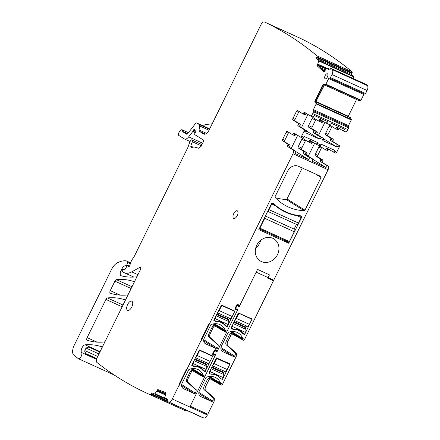 <?xml version="1.0" encoding="UTF-8"?>
<svg xmlns="http://www.w3.org/2000/svg" width="440" height="440" viewBox="0 0 440 440"><rect width="100%" height="100%" fill="white"/><g stroke="black" fill="none" stroke-linecap="round" stroke-linejoin="round"><path stroke-width="0.66" d="M212.487 365.783L224.846 371.421A1.32 0.632 -65.5 0 0 223.812 372.306L223.509 372.922A1.32 0.632 -65.5 0 0 223.394 374.374L211.013 368.781M216.222 358.193L229.697 364.408L226.82 362.61A0.88 0.418 -65.5 0 0 226.798 362.599A0.88 0.418 -65.5 0 0 226.771 362.588M229.697 364.408L227.172 369.534L214.176 363.622A2.855 1.37 -65.5 0 1 212.68 365.387M224.928 371.443A2.855 1.37 -65.5 0 0 227.172 369.534M222.343 379.352L223.207 377.597A2.855 1.37 -65.5 0 0 223.454 374.44M209 373.241L210.92 374.171M223.207 377.597L210.21 371.685L209.336 373.456M210.21 371.685A2.855 1.37 -65.5 0 0 210.749 369.32M216.7 358.495L214.176 363.622M211.173 374.154A13.624 11.941 122 0 1 217.696 375.743A13.624 11.941 122 0 1 220.754 378.648L222.294 379.352M220.754 378.648L220.16 378.279M218.273 376.415A13.624 11.941 122 0 0 217.052 375.375M234.718 320.606L247.077 326.243A1.32 0.632 -65.5 0 0 246.043 327.129L245.74 327.745A1.32 0.632 -65.5 0 0 245.625 329.197L233.244 323.604M249.97 318.01L251.922 319.231L249.403 324.357L236.407 318.445A2.855 1.37 -65.5 0 1 234.911 320.21M247.159 326.266A2.855 1.37 -65.5 0 0 249.403 324.357M231.935 328.444L233.387 329.351A1.54 1.348 -58 0 1 232.832 329.247L231.253 328.526A0.44 0.385 -58 0 1 231.094 327.971L233.151 328.999A13.624 11.941 122 0 1 239.927 330.567A13.624 11.941 122 0 1 242.985 333.471L244.563 334.191L245.432 332.42A2.855 1.37 -65.5 0 0 245.685 329.263M245.432 332.42L232.441 326.507L231.566 328.279M232.441 326.507A2.855 1.37 -65.5 0 0 232.98 324.143M231.094 327.971L238.453 313.011L238.931 313.319L236.407 318.445M238.931 313.319L251.922 319.231M242.985 333.471L241.494 332.541M240.862 331.947L241.45 332.316A13.624 11.941 122 0 0 239.283 330.198M207.785 363.297L195.415 357.671L207.785 363.297A1.32 0.632 -65.5 0 0 206.751 364.177L206.448 364.793A1.32 0.632 -65.5 0 0 206.333 366.25L193.947 360.657M210.678 355.064L212.63 356.279L210.106 361.405L197.115 355.493A2.855 1.37 -65.5 0 1 195.619 357.264M207.867 363.319A2.855 1.37 -65.5 0 0 210.106 361.405M191.796 365.03L193.853 366.047A13.624 11.941 122 0 1 200.629 367.62A13.624 11.941 122 0 1 203.687 370.524L205.271 371.239L206.14 369.468A2.855 1.37 -65.5 0 0 206.393 366.317M206.14 369.468L193.144 363.556L192.274 365.327M193.144 363.556A2.855 1.37 -65.5 0 0 193.683 361.191M199.155 350.07L199.634 350.367L197.115 355.493M199.634 350.367L212.63 356.279M203.687 370.524L202.197 369.589M201.57 368.995L202.158 369.364A13.624 11.941 122 0 0 199.986 367.246M229.867 318.417L217.503 312.785L229.867 318.417A1.32 0.632 -65.5 0 0 228.833 319.297L228.531 319.913A1.32 0.632 -65.5 0 0 228.415 321.365L216.035 315.772M232.766 310.178L234.713 311.399L232.194 316.525L219.197 310.613A2.855 1.37 -65.5 0 1 217.701 312.378M229.95 318.434A2.855 1.37 -65.5 0 0 232.194 316.525M213.879 320.15L215.941 321.167A13.624 11.941 122 0 1 222.717 322.74A13.624 11.941 122 0 1 225.775 325.639L227.354 326.359L228.223 324.588A2.855 1.37 -65.5 0 0 228.476 321.437M228.223 324.588L215.232 318.675L214.357 320.447M215.232 318.675A2.855 1.37 -65.5 0 0 215.771 316.311M221.243 305.19L221.722 305.486L219.197 310.613M221.722 305.486L234.713 311.399M225.775 325.639L224.285 324.709M223.652 324.115L224.24 324.484A13.624 11.941 122 0 0 222.073 322.366M296.698 224.527L267.652 211.31L296.637 224.494A2.2 1.05 -65.5 0 0 296.698 224.527A2.2 1.05 -65.5 0 0 298.507 223.086L301.219 217.575L301.246 216.563L299.398 215.644M267.773 211.063A2.2 1.05 -65.5 0 0 269.005 209.66L271.716 204.149A0.88 0.418 -65.5 0 0 271.744 203.137L271.695 203.11M275.825 206.052L280.682 209.083A58.229 51.023 -58 0 0 300.284 215.743L301.692 216.387A0.44 0.385 -58 0 1 301.846 216.937L301.246 216.563M259.094 228.696L259.155 228.729A0.88 0.418 -65.5 0 0 259.177 228.74L288.679 242.165L289.399 241.588L294.245 231.748L294.135 229.108L296.445 224.411M271.86 202.972L275.743 205.981A58.229 51.023 122 0 0 280.599 209.484A58.229 51.023 122 0 0 297.193 215.743L299.844 215.924M288.679 242.165L259.177 228.74A0.88 0.418 -65.5 0 0 259.897 228.168L264.743 218.323A2.2 1.05 -65.5 0 0 265.144 216.403M294.135 229.108L265.342 216.002M278.839 208.329L282.557 210.194M214.176 401.225L212.773 400.587A2.635 1.26 -65.5 0 0 212.944 397.617L214.352 398.255L214.176 401.225L207.785 414.216L190.223 406.225L215.507 354.849L214.731 354.013L213.505 354.486L213.34 353.743L214.792 350.79L215.842 350.906L215.897 351.654L216.507 351.934L217.052 351.698L237.782 309.573L237.012 308.737L235.785 309.216L235.62 308.468L237.072 305.514L238.123 305.63L237.045 304.689M269.192 278.091L273.454 280.753L267.834 278.196L269.429 274.956L269.132 274.692L257.543 269.418L239.333 306.422L238.172 306.377L238.123 305.63M273.454 280.753L244.613 339.372L242.715 338.514L242.627 339.482A1.32 0.632 -65.5 0 1 242.121 339.598A1.32 0.632 -65.5 0 1 242.094 339.587L231.275 333.361A2.2 1.05 -65.5 0 0 231.231 333.339A2.2 1.05 -65.5 0 0 229.427 334.774L226.446 340.83A3.514 1.683 -65.5 0 0 226.215 344.79L235.032 352.737L236.434 353.375L227.618 345.428L226.215 344.79M242.149 339.609L243.524 340.236L244.613 339.372M232.683 333.999L230.83 335.418L229.427 334.774M226.446 340.83L227.854 341.468L230.83 335.418M227.854 341.468C227.04 343.299 226.963 344.619 227.618 345.428M212.944 397.617L204.127 389.67A3.514 1.683 -65.5 0 1 204.364 385.709L207.339 379.66A2.2 1.05 -65.5 0 1 209.149 378.219A2.2 1.05 -65.5 0 1 209.193 378.241L220.011 384.466A1.32 0.632 -65.5 0 0 220.039 384.478L221.441 385.121L222.525 384.257L236.264 356.345L236.434 353.375M210.595 378.879L208.747 380.298L207.339 379.66M204.364 385.709L205.766 386.353L208.747 380.298M205.766 386.353C204.958 388.179 204.881 389.499 205.535 390.308L204.127 389.67M214.352 398.255L205.535 390.308M269.429 274.956L269.132 274.692M236.742 308.924L237.782 309.573L237.622 309.018M215.842 350.906L214.764 349.965M214.467 354.2L215.507 354.849L215.347 354.293M212.773 400.587L212.581 400.978A0.88 0.77 -58 0 1 211.486 401.445L200.865 396.611A4.395 3.85 -58 0 1 200.475 396.402A4.395 3.85 -58 0 1 199.287 391.077L205.865 377.713A0.88 0.77 -58 0 1 206.371 377.234A13.184 11.556 -58 0 1 216.31 377.955A13.184 11.556 -58 0 1 220.632 383.394L220.545 384.362A1.32 0.632 -65.5 0 1 220.039 384.478M236.264 356.345L234.856 355.702L234.663 356.098A0.88 0.77 -58 0 1 233.574 356.565L222.948 351.731A4.395 3.85 -58 0 1 222.558 351.522A4.395 3.85 -58 0 1 221.375 346.198L227.953 332.827A0.88 0.77 -58 0 1 228.454 332.354A13.184 11.556 -58 0 1 238.392 333.075A13.184 11.556 -58 0 1 242.715 338.514L231.611 331.573M216.37 357.891L230.01 363.858L222.706 379.088A0.44 0.385 -58 0 1 222.162 379.319L220.583 378.598A1.54 1.348 -58 0 1 220.138 378.257A13.624 11.941 -58 0 0 217.448 375.843A13.624 11.941 -58 0 0 211.305 374.236A1.54 1.348 -58 0 1 210.749 374.127L209.165 373.406A0.44 0.385 -58 0 1 209.011 372.851L216.37 357.891M238.453 313.011L252.093 318.978L244.789 334.202A0.44 0.385 -58 0 1 244.244 334.439L242.666 333.718A1.54 1.348 -58 0 1 242.226 333.372A13.624 11.941 -58 0 0 239.536 330.963A13.624 11.941 -58 0 0 233.387 329.351M234.856 355.702A2.635 1.26 -65.5 0 0 235.032 352.737M209.528 376.459L222.525 384.257M242.836 338.894L231.198 331.628M220.754 383.779L209.115 376.508M236.324 309.21L237.094 309.458L237.215 310.723L227.051 331.386A1.32 0.632 114.5 0 1 225.968 332.25A1.32 0.632 114.5 0 1 225.94 332.233L224.939 331.777M215.837 350.84L216.739 351.219L217.619 350.548L218.702 348.354A2.635 1.26 114.5 0 0 218.873 345.384L210.056 337.436A3.514 1.683 114.5 0 1 210.293 333.482L213.268 327.426A2.2 1.05 114.5 0 1 214.786 325.941M214.044 354.486L214.819 354.728L214.94 355.999L204.963 376.266A1.32 0.632 114.5 0 1 203.88 377.13A1.32 0.632 114.5 0 1 203.858 377.113L202.857 376.662M203.968 412.478L207.394 415.002L189.838 407.011L196.614 393.234A2.635 1.26 114.5 0 0 196.79 390.264L187.974 382.316A3.514 1.683 114.5 0 1 188.205 378.361L191.186 372.306A2.2 1.05 114.5 0 1 192.704 370.821M306.812 152.719L303.303 151.124L298.265 147.978L301.78 149.573L306.812 152.719A1.32 0.632 114.5 0 1 306.861 154.038A1.32 0.632 114.5 0 0 306.906 155.353L312.213 158.664A3.295 1.579 -65.5 0 1 312.521 161.403L326.04 167.558A3.295 1.579 -65.5 0 0 325.732 164.819L320.43 161.507L328.191 165.935C328.922 166.623 328.889 167.888 328.086 169.73L273.746 280.165L256.185 272.173L239.899 305.272L239.019 305.943L238.656 305.734A1.232 1.078 -58 0 0 236.566 305.234L235.07 308.27A1.232 1.078 -58 0 0 236.797 309.507M207.394 415.002A4.395 2.101 114.5 0 1 203.825 418A1054.68 504.73 114.5 0 1 202.34 417.478L167.216 401.495A0.88 0.418 114.5 0 1 167.211 400.554L167.481 399.949A0.88 0.418 114.5 0 0 167.453 398.998A0.88 0.418 114.5 0 1 167.453 398.998L164.615 397.875L165.941 393.421A2.414 1.155 114.5 0 0 165.495 392.557A2.414 1.155 114.5 0 0 165.473 392.546L158.384 389.752A2.414 1.155 -65.5 0 0 157.394 390.049L157.218 389.972A2.414 1.155 114.5 0 1 158.208 389.675M186.087 410.108L150.964 394.13A0.88 0.418 114.5 0 1 150.348 394.79L185.465 410.768A0.88 0.418 114.5 0 0 186.087 410.108L186.098 410.086M185.465 410.768A1054.68 504.73 114.5 0 1 183.024 409.673L147.901 393.69A1054.68 504.73 114.5 0 1 96.965 362.489A4.395 2.101 114.5 0 1 97.201 357.5L140.283 269.946A2.2 1.05 114.5 0 0 140.294 267.388A2.2 1.05 114.5 0 0 139.629 267.471L131.714 271.86A24.173 11.567 114.5 0 1 124.399 272.784A24.173 11.567 114.5 0 1 123.75 272.437L122.623 271.733A0.88 0.418 114.5 0 1 122.65 270.721L122.936 270.138A1.1 0.528 114.5 0 1 123.734 269.396L124.729 269.429A1.1 0.528 114.5 0 0 125.483 268.769L126.726 266.492A1.1 0.528 114.5 0 1 127.589 265.853A1.1 0.528 114.5 0 1 127.617 265.87L128.106 266.178A2.2 1.05 114.5 0 1 128.359 266.497L128.827 266.706M113.68 374.649A3.514 1.683 114.5 0 1 113.262 374.572L78.32 358.672A3.514 1.683 114.5 0 1 78.144 358.562L73.805 355.069A8.789 4.208 114.5 0 1 74.294 345.098L111.37 269.748A10.989 5.258 114.5 0 1 117.271 262.867A41.751 19.982 114.5 0 1 126.06 260.815A2.2 1.05 114.5 0 1 126.225 260.86A2.2 1.05 114.5 0 1 126.286 260.893L127.622 261.728A0.88 0.418 114.5 0 1 127.677 262.526L130.372 263.753M299.591 37.972A4.395 2.101 114.5 0 1 299.607 37.983A4.395 2.101 114.5 0 1 299.624 37.989A1054.68 504.73 114.5 0 1 352.22 71.885A0.88 0.418 114.5 0 1 352.05 72.826L351.736 73.403L316.618 57.42L316.927 56.848L352.05 72.826M316.618 57.42A0.88 0.418 114.5 0 0 316.525 58.476L351.643 74.459A0.88 0.418 114.5 0 1 351.736 73.403M351.643 74.459L353.98 76.566L353.392 78.623M366.157 84.43A0.88 0.418 114.5 0 1 366.185 84.442A0.88 0.418 114.5 0 1 366.207 84.453A1054.68 504.73 114.5 0 1 367.389 85.597A4.395 2.101 114.5 0 1 367.065 90.514L365.569 93.55A0.88 0.418 114.5 0 1 364.848 94.127A0.88 0.418 114.5 0 1 364.826 94.116L329.752 78.155M365.569 93.55L330.451 77.567A0.88 0.418 114.5 0 1 329.725 78.144A0.88 0.418 114.5 0 1 329.703 78.133L329.434 77.963A0.88 0.418 114.5 0 0 328.686 78.529L363.809 94.507A0.88 0.418 114.5 0 1 364.392 93.918M363.809 94.507L361.014 100.188L358.925 100.595L324.423 84.892L358.925 100.595M348.15 116.6A1.54 0.737 114.5 0 1 348.298 116.243L356.538 99.506M350.185 117.524L315.997 101.965L350.493 117.717L351.296 119.933L348.502 125.609L313.385 109.632L316.179 103.95L351.296 119.933M347.848 129.575L312.725 113.592A3.295 1.579 114.5 0 1 310.013 115.753L312.12 116.71A3.295 1.579 114.5 0 0 314.254 115.505L327.778 121.66A3.295 1.579 114.5 0 1 325.639 122.865L329.153 124.46A3.295 1.579 114.5 0 0 331.287 123.261L344.812 129.41A3.295 1.579 114.5 0 1 342.672 130.614L345.131 131.731A3.295 1.579 114.5 0 0 347.848 129.575L348.716 127.804A0.88 0.418 114.5 0 0 348.744 126.792L348.475 126.621A0.88 0.418 114.5 0 1 348.502 125.609M342.672 130.614A3.295 1.579 114.5 0 1 342.59 130.565L337.282 127.254A1.32 0.632 114.5 0 0 337.249 127.237A1.32 0.632 114.5 0 0 336.264 127.908L338.723 129.025A1.32 0.632 114.5 0 1 339.218 128.464M338.723 129.025A1.32 0.632 114.5 0 1 337.744 129.696A1.32 0.632 114.5 0 1 337.711 129.679L335.324 128.59M336.264 127.908A1.32 0.632 114.5 0 1 335.286 128.579A1.32 0.632 114.5 0 1 335.252 128.557L330.215 125.411A1.32 0.632 114.5 0 0 330.182 125.395A1.32 0.632 114.5 0 0 329.098 126.258L331.557 127.375A1.32 0.632 114.5 0 1 332.151 126.621M331.557 127.375L328.07 134.464L325.611 133.342L329.098 126.258M325.611 133.342A1.32 0.632 114.5 0 0 325.567 134.86L328.026 135.982A1.32 0.632 114.5 0 1 328.07 134.464M328.026 135.982L333.058 139.128A1.32 0.632 114.5 0 1 333.108 140.442A1.32 0.632 114.5 0 0 333.157 141.757L339.268 145.574A1.32 0.632 114.5 0 1 339.224 147.092L336.705 152.213L334.246 151.09L334.637 150.304L321.112 144.155L320.727 144.941L317.213 143.341L317.603 142.555L304.079 136.4L303.694 137.187L301.587 136.23L304.106 131.114A1.32 0.632 114.5 0 0 304.145 129.597L306.251 130.554A1.32 0.632 114.5 0 1 306.213 132.072L305.822 132.858L319.347 139.013L306.46 130.961M336.705 152.213L335.621 153.076L333.163 151.954A1.32 0.632 -65.5 0 0 334.246 151.09M320.43 161.507A1.32 0.632 114.5 0 1 320.381 160.188A1.32 0.632 -65.5 0 0 320.337 158.873L315.298 155.727A1.32 0.632 114.5 0 1 315.343 154.209L318.83 147.125A1.32 0.632 114.5 0 1 319.913 146.262A1.32 0.632 114.5 0 1 319.952 146.278L324.984 149.424A1.32 0.632 -65.5 0 0 325.017 149.446L327.476 150.562L328.46 149.892A1.32 0.632 114.5 0 1 328.95 149.325M322.889 162.624A1.32 0.632 114.5 0 1 322.839 161.31L322.795 159.989L317.757 156.849A1.32 0.632 114.5 0 1 317.801 155.331L321.288 148.242A1.32 0.632 114.5 0 1 321.882 147.488M195.371 393.146L195.564 392.755A2.635 1.26 -65.5 0 0 195.74 389.785L186.923 381.838A3.514 1.683 114.5 0 1 187.154 377.883L190.13 371.827A2.2 1.05 114.5 0 1 191.939 370.387A2.2 1.05 114.5 0 1 191.983 370.409L202.802 376.635A1.32 0.632 -65.5 0 0 202.829 376.651A1.32 0.632 -65.5 0 0 203.335 376.53L203.423 375.562A13.184 11.556 -58 0 0 199.1 370.128A13.184 11.556 -58 0 0 189.563 369.254A13.184 11.556 -58 0 0 189.162 369.408A0.88 0.77 -58 0 0 188.656 369.881L182.078 383.245A4.395 3.85 -58 0 0 181.726 386.458A4.395 3.85 -58 0 0 183.266 388.57A4.395 3.85 -58 0 0 183.656 388.779L194.277 393.613A0.88 0.77 -58 0 0 195.371 393.146L181.649 384.577M214.517 354.783A1.232 1.078 -58 0 1 212.795 353.54L214.286 350.51A1.232 1.078 -58 0 1 216.376 351.005L216.475 351.241M217.454 348.266L217.646 347.875A2.635 1.26 -65.5 0 0 217.822 344.905L209.006 336.958A3.514 1.683 114.5 0 1 209.237 332.998L212.218 326.948A2.2 1.05 114.5 0 1 214.022 325.507A2.2 1.05 114.5 0 1 214.066 325.529L224.884 331.755A1.32 0.632 -65.5 0 0 224.912 331.766A1.32 0.632 -65.5 0 0 225.418 331.65L225.506 330.682A13.184 11.556 -58 0 0 221.183 325.243A13.184 11.556 -58 0 0 211.646 324.374A13.184 11.556 -58 0 0 211.25 324.522A0.88 0.77 -58 0 0 210.744 325L204.166 338.366A4.395 3.85 -58 0 0 203.814 341.577A4.395 3.85 -58 0 0 205.348 343.69A4.395 3.85 -58 0 0 205.739 343.899L216.365 348.733A0.88 0.77 -58 0 0 217.454 348.266L203.731 339.697M209.49 323.395A1.32 0.632 114.5 0 1 208.582 324.28L201.823 338.454A2.635 1.26 -65.5 0 1 201.316 340.439L292.963 153.747A3.295 1.579 -65.5 0 0 293.073 149.958L287.766 146.641A1.32 0.632 114.5 0 1 287.722 145.327L289.828 146.284A1.32 0.632 114.5 0 0 289.779 144.969L284.746 141.823A1.32 0.632 114.5 0 1 284.784 140.305L288.272 133.221A1.32 0.632 114.5 0 1 288.915 132.435M201.823 338.454L201.647 338.377A2.635 1.26 114.5 0 1 201.141 340.362L187.407 368.275A1.32 0.632 114.5 0 1 186.5 369.166L179.564 383.257A2.635 1.26 114.5 0 1 179.058 385.242L172.277 399.02A4.395 2.101 114.5 0 1 168.707 402.017A1054.68 504.73 114.5 0 1 167.216 401.495M186.5 369.166L179.74 383.339A2.635 1.26 -65.5 0 1 179.234 385.325L187.407 368.275M189.838 407.011L172.277 399.02M267.173 237.49A12.964 11.363 -58 0 1 273.994 238.948A12.964 11.363 -58 0 1 278.388 252.351A12.964 11.363 -58 0 1 267.075 262.394A12.964 11.363 -58 0 1 260.255 260.937A12.964 11.363 -58 0 1 255.86 247.539A12.964 11.363 -58 0 1 267.173 237.49M205.497 371.256A0.44 0.385 -58 0 1 204.952 371.486L203.374 370.772A1.54 1.348 -58 0 1 202.934 370.425A13.624 11.941 -58 0 0 200.239 368.016A13.624 11.941 -58 0 0 194.095 366.405A1.54 1.348 -58 0 1 193.54 366.295L191.956 365.574A0.44 0.385 -58 0 1 191.802 365.024L199.436 349.943L212.801 356.026L205.315 371.14M227.579 326.375A0.44 0.385 -58 0 1 227.035 326.607L225.456 325.886A1.54 1.348 -58 0 1 225.016 325.545A13.624 11.941 -58 0 0 222.327 323.131A13.624 11.941 -58 0 0 216.178 321.519A1.54 1.348 -58 0 1 215.622 321.415L214.044 320.694A0.44 0.385 -58 0 1 213.884 320.139L221.518 305.063L234.883 311.146L227.403 326.26M258.803 229.631L288.695 243.238L301.846 216.937M258.819 229.642L271.645 203.192A0.44 0.385 -58 0 1 272.19 202.961L273.592 203.599A58.229 51.023 -58 0 0 280.682 209.083M304.97 210.161A0.88 0.77 -58 0 1 304.145 210.689A52.734 46.211 -58 0 1 283.575 204.457A52.734 46.211 -58 0 1 275.214 197.522A0.88 0.77 -58 0 1 275.115 196.576L287.705 170.989A8.789 7.7 -58 0 1 298.601 166.315L320.727 176.38A0.88 0.77 -58 0 1 321.046 177.49L304.97 210.161L287.012 198.941A0.88 0.77 122 0 1 286.187 199.474L304.145 210.689M157.218 389.972L156.948 391.27L157.333 391.446L158.642 390.836L165.423 393.52M157.19 390.313L154.803 393.993L151.976 392.876A0.88 0.418 114.5 0 0 151.234 393.525L167.134 400.763M150.964 394.13L151.234 393.525M150.348 394.79A1054.68 504.73 114.5 0 1 147.901 393.69M78.32 358.672A3.514 1.683 114.5 0 0 81.103 356.576A3.514 1.683 114.5 0 0 81.576 352.556A4.395 2.101 114.5 0 1 81.912 348.04A4.395 2.101 114.5 0 1 85.096 344.823A159.962 76.549 114.5 0 1 101.425 346.698A2.2 1.05 114.5 0 1 101.475 346.72A2.2 1.05 114.5 0 1 101.855 348.04M85.805 353.997L86.543 354.679A4.395 2.101 114.5 0 0 85.993 354.129L84.684 351.202A4.395 2.101 114.5 0 1 86.053 348.145L87.758 347.193L89.733 347.248L99.957 351.895M137.088 276.436A2.2 1.05 114.5 0 1 136.296 276.887A153.808 73.607 114.5 0 1 121.176 275.77A4.395 2.101 114.5 0 1 121.022 275.715A4.395 2.101 114.5 0 1 121.05 270.589L121.743 269.181A5.275 2.525 114.5 0 1 125.098 265.678A1.1 0.528 114.5 0 1 125.301 265.689A1.1 0.528 114.5 0 1 125.334 265.7L125.78 265.98A1.1 0.528 114.5 0 0 125.813 265.997A1.1 0.528 114.5 0 0 126.825 265.012L127.677 262.526M201.911 144.7L191.659 139.882A1.1 0.528 114.5 0 0 191.631 139.865A1.1 0.528 114.5 0 0 190.867 140.344L190.443 140.982A4.395 2.101 114.5 0 0 189.437 143.017L188.177 146.685A4.395 2.101 114.5 0 1 187.737 147.741L134.431 256.069A2.2 1.05 114.5 0 1 134.151 256.564L131.753 260.172A2.2 1.05 114.5 0 0 131.252 261.19L129.762 265.524A1.32 0.632 114.5 0 1 128.546 266.706A1.32 0.632 114.5 0 1 128.359 266.497M192.561 140.442A1.1 0.528 114.5 0 1 192.462 141.829L201.339 145.865M195.41 132.292L192.995 131.197L193.573 130.014A1.1 0.528 114.5 0 1 194.48 129.294A1.1 0.528 114.5 0 1 194.634 129.476A2.2 1.05 114.5 0 0 194.893 129.811L195.272 130.048A2.2 1.05 114.5 0 0 195.333 130.075A2.2 1.05 114.5 0 0 195.657 130.114A1.1 0.528 114.5 0 1 195.822 130.136A1.1 0.528 114.5 0 1 195.839 131.373L194.865 133.447A1.1 0.528 114.5 0 0 194.849 134.673L203.126 139.843A2.2 1.05 114.5 0 1 203.06 142.373L200.987 146.581A3.295 1.579 114.5 0 0 198.875 148.302L195.146 147.202A15.383 7.359 114.5 0 0 191.78 147.56A2.2 1.05 114.5 0 1 191.23 147.587A2.2 1.05 114.5 0 1 190.867 146.146A7.029 3.366 114.5 0 1 192.462 141.829M192.995 131.197A1.1 0.528 114.5 0 1 192.775 131.549L188.678 136.857A6.595 3.157 114.5 0 1 184.569 139.04A6.595 3.157 114.5 0 1 184.393 138.947L178.717 135.405A2.2 1.05 114.5 0 1 179.009 132.473L179.707 131.357A3.295 1.579 114.5 0 1 182.089 129.795A3.295 1.579 114.5 0 1 182.699 131.389L187.688 133.661M182.699 131.389A0.88 0.418 114.5 0 0 182.842 131.802L186.72 134.222A1.32 0.632 114.5 0 0 186.753 134.244A1.32 0.632 114.5 0 0 187.578 133.804L195.365 123.717A2.2 1.05 114.5 0 1 196.735 122.986A2.2 1.05 114.5 0 1 196.796 123.019L199.386 124.636A2.2 1.05 114.5 0 1 199.705 125.983L199.067 129.982A2.2 1.05 114.5 0 0 199.386 131.329L203.66 133.996A6.595 3.157 114.5 0 0 203.836 134.09A6.595 3.157 114.5 0 0 209.259 129.773L260.871 24.877A4.395 2.101 114.5 0 1 264.484 22A4.395 2.101 114.5 0 1 264.501 22.006A1054.68 504.73 114.5 0 1 317.097 55.908L352.22 71.885M317.097 55.908A0.88 0.418 114.5 0 1 316.927 56.848M316.525 58.476L318.857 60.583L317.741 64.097M324.401 70.934L318.62 65.719L318.357 64.207L317.916 64.174M317.713 64.158L317.29 65.104A2.414 1.155 -65.5 0 0 317.587 66.204L323.422 71.544A2.414 1.155 114.5 0 0 323.57 71.643A2.414 1.155 114.5 0 0 324.335 71.533L326.959 67.892L329.318 70.015A0.88 0.418 114.5 0 0 329.373 70.048A0.88 0.418 114.5 0 0 330.061 69.542L330.374 68.97A0.88 0.418 114.5 0 1 331.062 68.459A0.88 0.418 114.5 0 1 331.084 68.469L366.207 84.453M331.084 68.469A1054.68 504.73 114.5 0 1 332.266 69.619A4.395 2.101 114.5 0 1 331.942 74.531L367.065 90.514M330.451 77.567L331.942 74.531M328.686 78.529L325.892 84.205L323.829 84.618L323.461 84.123A2.414 1.155 114.5 0 0 322.476 85.426L315.464 100.117A2.414 1.155 -65.5 0 0 315.018 101.536M324.088 84.689A1.54 0.737 -65.5 0 0 323.01 85.729L315.821 100.342L316.437 100.623L324.478 84.865L323.978 84.695M315.288 100.04A2.414 1.155 114.5 0 0 314.826 101.673L315.997 102.102L316.437 100.623M315.233 101.618L316.179 103.95M348.744 126.792L313.357 110.644A0.88 0.418 114.5 0 1 313.385 109.632M313.627 110.809A0.88 0.418 114.5 0 1 313.594 111.821L348.716 127.804M312.725 113.592L313.594 111.821M310.013 115.753A3.295 1.579 114.5 0 1 309.925 115.704L304.618 112.393A1.32 0.632 114.5 0 0 304.584 112.371A1.32 0.632 114.5 0 0 303.606 113.042A1.32 0.632 114.5 0 1 302.627 113.713A1.32 0.632 114.5 0 1 302.588 113.696L297.555 110.55A1.32 0.632 114.5 0 0 297.517 110.534A1.32 0.632 114.5 0 0 296.434 111.397L292.947 118.481L295.053 119.438L298.54 112.354A1.32 0.632 114.5 0 1 299.184 111.568M325.639 122.865A3.295 1.579 114.5 0 1 325.556 122.815L320.249 119.504A1.32 0.632 114.5 0 0 320.216 119.482A1.32 0.632 114.5 0 0 319.231 120.153A1.32 0.632 114.5 0 1 318.252 120.824A1.32 0.632 114.5 0 1 318.219 120.808L313.181 117.662A1.32 0.632 114.5 0 0 313.148 117.645A1.32 0.632 114.5 0 0 312.065 118.509L308.577 125.593A1.32 0.632 114.5 0 0 308.534 127.111L313.566 130.257A1.32 0.632 114.5 0 1 313.616 131.571L317.13 133.172A1.32 0.632 114.5 0 0 317.081 131.857L313.566 130.257M325.567 134.86L330.6 138.006A1.32 0.632 114.5 0 1 330.649 139.326L333.108 140.442M339.268 145.574L330.699 140.641A1.32 0.632 114.5 0 1 330.649 139.326M336.809 144.458A1.32 0.632 114.5 0 1 336.765 145.976L336.38 146.762L323.493 138.71M313.616 131.571A1.32 0.632 114.5 0 0 313.659 132.886L319.776 136.708A1.32 0.632 114.5 0 1 319.732 138.226L319.347 139.013M313.659 132.886L317.174 134.486L323.284 138.303A1.32 0.632 114.5 0 1 323.246 139.821L322.856 140.608L336.38 146.762M325.017 149.446A1.32 0.632 -65.5 0 0 326.002 148.77A1.32 0.632 114.5 0 1 326.981 148.099A1.32 0.632 114.5 0 1 327.014 148.121L333.13 151.938A1.32 0.632 -65.5 0 0 333.163 151.954M289.828 146.284A1.32 0.632 114.5 0 0 289.872 147.604L295.18 150.915A3.295 1.579 -65.5 0 1 295.488 153.654L309.007 159.803A3.295 1.579 -65.5 0 0 308.699 157.069L303.397 153.753A1.32 0.632 114.5 0 1 303.347 152.438L306.861 154.038M128.2 294.503A2.2 1.05 114.5 0 1 127.402 294.954A153.808 73.607 114.5 0 1 110.286 293.205A2.2 1.05 114.5 0 1 110.237 293.189A2.2 1.05 114.5 0 1 110.253 290.625L114.912 281.155A2.2 1.05 114.5 0 1 116.43 279.67A153.808 73.607 114.5 0 1 133.524 281.474A2.2 1.05 114.5 0 1 133.567 281.49A2.2 1.05 114.5 0 1 133.953 282.816M105.072 341.506A2.2 1.05 114.5 0 1 104.28 341.957A153.808 73.607 114.5 0 1 87.164 340.197A2.2 1.05 114.5 0 1 87.114 340.175A2.2 1.05 114.5 0 1 87.131 337.618L105.925 299.425A2.2 1.05 114.5 0 1 107.443 297.941A153.808 73.607 114.5 0 1 124.542 299.723A2.2 1.05 114.5 0 1 124.586 299.745A2.2 1.05 114.5 0 1 124.971 301.065M192.319 368.627L204.963 376.266M214.401 323.747L227.051 331.386M289.779 144.969L287.672 144.012A1.32 0.632 114.5 0 1 287.722 145.327M287.672 144.012L282.639 140.866A1.32 0.632 114.5 0 1 282.678 139.348L286.165 132.258A1.32 0.632 114.5 0 1 287.254 131.395A1.32 0.632 114.5 0 1 287.287 131.417L292.32 134.563A1.32 0.632 114.5 0 0 292.358 134.579A1.32 0.632 114.5 0 0 293.337 133.909A1.32 0.632 114.5 0 1 294.316 133.238A1.32 0.632 114.5 0 1 294.355 133.254L300.465 137.077A1.32 0.632 114.5 0 0 300.498 137.093A1.32 0.632 114.5 0 0 301.587 136.23M292.947 118.481A1.32 0.632 114.5 0 0 292.902 119.999L297.941 123.145A1.32 0.632 114.5 0 1 297.985 124.46A1.32 0.632 114.5 0 0 298.034 125.774L304.145 129.597M317.257 64.928L317.114 65.021A2.414 1.155 114.5 0 0 317.411 66.127M327.486 73.826A2.734 1.309 114.5 0 1 327.432 76.89A2.734 1.309 114.5 0 1 325.149 78.755A2.734 1.309 114.5 0 1 325.077 78.716A2.734 1.309 114.5 0 1 325.127 75.653A2.734 1.309 114.5 0 1 327.409 73.788A2.734 1.309 114.5 0 1 327.486 73.826M237.336 210.859A4.191 2.002 114.5 0 1 237.204 215.683A4.191 2.002 114.5 0 1 233.756 218.427A4.191 2.002 114.5 0 1 233.646 218.367A4.191 2.002 114.5 0 1 233.723 213.664A4.191 2.002 114.5 0 1 237.226 210.804A4.191 2.002 114.5 0 1 237.336 210.859M127.468 310.299A5.054 2.42 114.5 0 1 127.633 304.486A5.054 2.42 114.5 0 1 131.791 301.175A5.054 2.42 114.5 0 1 131.923 301.246A5.054 2.42 114.5 0 1 131.829 306.916A5.054 2.42 114.5 0 1 127.606 310.37A5.054 2.42 114.5 0 1 127.468 310.299M208.758 324.363A1.32 0.632 -65.5 0 0 209.666 323.472M186.676 369.243A1.32 0.632 -65.5 0 0 187.583 368.352M255.651 248.325A12.964 11.363 122 0 0 260.639 240.345M275.341 197.659A52.734 46.211 122 0 0 286.187 199.474M302.252 167.976L287.012 198.941M225.627 331.067L213.989 323.796M203.544 375.947L191.906 368.676M165.589 393.943A1.54 0.737 -65.5 0 0 165.308 393.437L158.026 390.555A1.54 0.737 -65.5 0 0 156.948 391.27M165.561 392.596L158.384 389.752M157.366 390.396L157.394 390.049M212.207 123.783L205.447 124.625A4.395 2.101 114.5 0 0 203.429 126.033M317.972 64.031A1.54 0.737 -65.5 0 0 318.005 65.439L324.016 70.862A1.54 0.737 -65.5 0 0 324.11 70.922A1.54 0.737 -65.5 0 0 324.566 70.868M317.433 65.01L317.889 64.24M317.587 66.204L323.598 71.627A2.414 1.155 -65.5 0 0 323.664 71.676M315.821 100.342A1.54 0.737 -65.5 0 0 315.612 101.926M323.461 84.359A2.414 1.155 -65.5 0 0 322.652 85.509L315.464 100.117M319.231 120.153L322.745 121.754A1.32 0.632 114.5 0 1 323.114 121.292M322.745 121.754A1.32 0.632 114.5 0 1 321.767 122.425A1.32 0.632 114.5 0 1 321.728 122.408L318.291 120.841M312.065 118.509L315.574 120.104A1.32 0.632 114.5 0 1 316.047 119.449M315.574 120.104L312.087 127.193L308.577 125.593M308.534 127.111L312.048 128.711A1.32 0.632 114.5 0 1 312.087 127.193M312.048 128.711L317.081 131.857M317.174 134.486A1.32 0.632 114.5 0 1 317.13 133.172M324.891 122.403L318.527 135.333M303.606 113.042L305.712 114.004A1.32 0.632 114.5 0 1 306.245 113.41M305.712 114.004A1.32 0.632 114.5 0 1 304.733 114.675A1.32 0.632 114.5 0 1 304.695 114.653L302.659 113.729M292.902 119.999L295.014 120.956A1.32 0.632 114.5 0 1 295.053 119.438M295.014 120.956L300.047 124.102A1.32 0.632 114.5 0 1 300.097 125.417A1.32 0.632 114.5 0 0 300.141 126.737L306.251 130.554M307.945 114.466L301.493 127.584M300.536 137.109L302.572 138.034A1.32 0.632 -65.5 0 0 302.61 138.05A1.32 0.632 -65.5 0 0 303.694 137.187M292.397 134.596L294.432 135.52A1.32 0.632 114.5 0 0 294.465 135.537A1.32 0.632 114.5 0 0 295.444 134.866A1.32 0.632 114.5 0 1 295.983 134.272M303.303 151.124A1.32 0.632 114.5 0 1 303.347 152.438M298.265 147.978A1.32 0.632 114.5 0 1 298.309 146.46L301.818 148.06L305.305 140.971A1.32 0.632 114.5 0 1 305.778 140.316M312.846 142.159A1.32 0.632 114.5 0 0 312.477 142.621L308.968 141.02A1.32 0.632 114.5 0 1 307.984 141.691A1.32 0.632 114.5 0 1 307.951 141.674L302.918 138.529A1.32 0.632 114.5 0 0 302.88 138.512A1.32 0.632 114.5 0 0 301.796 139.376L298.309 146.46M308.968 141.02A1.32 0.632 114.5 0 1 309.947 140.349A1.32 0.632 114.5 0 1 309.98 140.371L316.096 144.188L319.644 145.805A1.32 0.632 -65.5 0 0 320.727 144.941M316.096 144.188L317.213 143.341M291.225 148.445L297.682 135.333M309.007 159.803L295.565 151.404M316.168 144.221L319.605 145.783A1.32 0.632 -65.5 0 0 319.644 145.805M312.477 142.621A1.32 0.632 114.5 0 1 311.498 143.291A1.32 0.632 114.5 0 1 311.465 143.27L308.022 141.708M301.78 149.573A1.32 0.632 114.5 0 1 301.818 148.06M308.259 156.2L314.622 143.27M326.04 167.558L312.598 159.159M208.582 324.28L201.647 338.377M223.812 372.306L211.937 366.9M224.846 371.421L212.482 365.794M211.635 367.516L223.509 372.922M226.82 362.61L216.387 357.863L226.798 362.599M223.394 374.374L211.03 368.748M246.043 327.129L234.168 321.723M247.077 326.243L234.713 320.617M233.865 322.339L245.74 327.745M245.625 329.197L233.261 323.57M206.751 364.177L194.876 358.771M194.573 359.392L206.448 364.793M206.333 366.25L193.963 360.624M228.833 319.297L216.959 313.891M216.656 314.507L228.531 319.913M228.415 321.365L216.051 315.739M298.507 223.086L269.005 209.66M275.743 205.981L271.716 204.149M301.219 217.575L297.193 215.743M273.147 203.775L271.744 203.137M294.316 229.218L265.331 216.029M294.245 231.748L264.743 218.323M289.399 241.588L259.897 228.168M215.848 350.944L217.052 351.698M238.128 305.668L239.333 306.422M215.886 351.543L216.507 351.934M238.167 306.268L238.788 306.658M221.414 385.105L220.061 384.489M236.577 305.206L237.072 305.514M235.125 308.159L235.62 308.468M214.302 350.482L214.792 350.79M212.845 353.436L213.34 353.743M208.23 376.668L220.545 384.362M212.581 400.978L198.858 392.409M198.803 393.525L211.486 401.445M200.865 396.611L200.112 396.143M230.313 331.788L242.627 339.482M234.663 356.098L220.941 347.529M220.891 348.645L233.574 356.565M222.948 351.731L222.2 351.263M228.646 363.236L230.065 364.127M250.729 318.357L252.153 319.242M241.879 332.959L244.244 334.439M231.044 328.13L232.832 329.247M218.702 348.354L217.646 347.875M328.086 169.73L292.963 153.747M196.614 393.234L195.564 392.755M212.218 326.948L213.268 327.426M210.293 333.482L209.237 332.998M209.006 336.958L210.056 337.436M218.873 345.384L217.822 344.905M190.13 371.827L191.186 372.306M188.205 378.361L187.154 377.883M186.923 381.838L187.974 382.316M196.79 390.264L195.74 389.785M168.707 402.017L203.825 418M167.607 399.234L164.621 397.875L167.607 399.234M165.583 393.965L159.176 391.05M158.318 390.825L165.517 394.103M165.275 394.823L157.509 391.286M157.454 391.336L165.259 394.889M167.613 399.476L155.111 393.789M154.803 393.993L167.541 399.79M167.486 399.933L151.976 392.876M85.096 344.823L100.084 351.643M86.543 354.679L96.558 359.238M81.576 352.556L96.531 359.359M89.293 347.276L99.864 352.088L89.232 347.254A2.2 1.05 114.5 0 1 89.172 347.221M89.733 347.248A2.2 1.05 114.5 0 1 89.232 347.254L88.82 347.149M86.097 348.084L98.956 353.936M84.849 350.598L97.713 356.455M85.255 353.337L96.756 358.567M126.286 260.893L130.669 262.889M127.622 261.728L130.603 263.082M126.825 265.012L129.421 266.195M125.84 266.007L126.764 266.431M125.098 265.678L125.813 265.997M121.743 269.181L123.134 269.814M121.05 270.589L122.485 271.244M139.629 267.471L140.668 267.944M137.946 274.697L131.714 271.86M129.03 266.596L128.106 266.178M191.659 139.882L201.971 144.579L191.631 139.865M190.867 146.146L193.078 147.147M195.657 130.114L195.948 130.246M193.573 130.014L195.948 131.093M192.775 131.549L195.234 132.666M202.642 143.215L188.678 136.857M264.501 22.006L299.624 37.989L264.484 22M353.98 76.566L318.857 60.583M318.868 60.984L353.991 76.967M326.607 68.134L318.34 64.367M318.334 64.444L326.562 68.189M326.095 68.788L318.395 65.285M318.456 65.472L326.002 68.91M325.286 69.828L321.03 67.892M323.505 70.125L324.676 70.659M324.605 70.791L323.884 70.466M326.986 67.909L330.165 69.355L326.959 67.892M332.266 69.619L367.389 85.597M361.014 100.188L325.892 84.205M325.584 84.502L360.707 100.485M358.952 100.601L324.429 84.892M348.298 116.243L316.069 101.574M350.493 117.717L315.992 102.02L350.515 117.744M351.357 119.482L316.239 103.499M313.357 110.644L348.475 126.621M333.058 139.128L330.6 138.006M330.699 140.641L333.157 141.757M336.765 145.976L339.224 147.092M306.213 132.072L304.106 131.114M323.246 139.821L319.732 138.226M335.588 153.054L333.201 151.971M326.002 148.77L328.46 149.892M327.443 150.541L325.055 149.457M318.83 147.125L321.288 148.242M317.801 155.331L315.343 154.209M315.298 155.727L317.757 156.849M322.795 159.989L320.337 158.873M322.839 161.31L320.381 160.188M328.191 165.935L325.732 164.819M312.213 158.664L308.699 157.069M295.18 150.915L293.073 149.958M116.43 279.67L132.011 286.759M114.912 281.155L131.137 288.536M110.253 290.625L120.115 295.114M107.443 297.941L123.019 305.03M105.925 299.425L122.144 306.807M87.131 337.618L97.004 342.111M181.594 385.693L194.277 393.613M182.903 388.311L183.656 388.779M215.738 350.603L216.376 351.005M203.681 340.813L216.365 348.733M204.99 343.431L205.739 343.899M238.013 305.333L238.656 305.734M202.587 370.013L204.952 371.486M192.638 365.492L194.095 366.405M191.752 365.178L193.54 366.295M211.437 355.405L212.856 356.296M224.67 325.132L227.035 326.607M214.726 320.611L216.178 321.519M213.835 320.298L215.622 321.415M233.519 310.525L234.944 311.41M282.42 239.316L288.695 243.238M284.114 240.086L288.965 243.117M315.359 173.938L321.046 177.49M213.103 323.956L225.418 331.65M191.021 368.841L203.335 376.53M158.026 390.555L158.642 390.836M203.66 133.996L204.017 134.162M318.62 65.719L318.005 65.439M323.625 86.009L323.01 85.729M319.776 136.708L323.284 138.303M306.906 155.353L303.397 153.753M289.872 147.604L287.766 146.641M282.639 140.866L284.746 141.823M282.678 139.348L284.784 140.305M286.165 132.258L288.272 133.221M295.444 134.866L293.337 133.909M298.034 125.774L300.141 126.737M297.985 124.46L300.097 125.417M297.941 123.145L300.047 124.102M296.434 111.397L298.54 112.354M199.386 131.329L205.376 134.052M199.067 129.982L206.52 133.37M199.705 125.983L209.022 130.224M199.386 124.636L209.517 129.245M196.796 123.019L209.693 128.887L196.735 122.986M182.842 131.802L187.484 133.914M301.796 139.376L305.305 140.971M243.524 340.236L242.121 339.598M234.944 308.688L235.785 309.216M212.663 353.964L213.505 354.486M215.798 374.814L217.448 375.843M236.814 329.263L239.536 330.963M225.968 332.25L224.912 331.766M203.88 377.13L202.829 376.651M85.993 354.129L96.63 358.969M126.225 260.86L130.669 262.884M124.399 272.784L133.826 277.074M184.569 139.04L190.091 141.554M331.062 68.459L366.185 84.442M329.725 78.144L364.848 94.127M335.286 128.579L337.744 129.696M214.231 354.365L214.819 354.728M236.506 309.089L237.094 309.458M238.117 305.569L238.755 305.965M197.522 366.311L200.239 368.016M219.604 321.431L222.327 323.131M182.089 129.795L188.441 132.688M302.61 138.05L300.498 137.093M294.465 135.537L292.358 134.579M302.627 113.713L304.733 114.675M318.252 120.824L321.767 122.425M311.498 143.291L307.984 141.691"/></g></svg>
